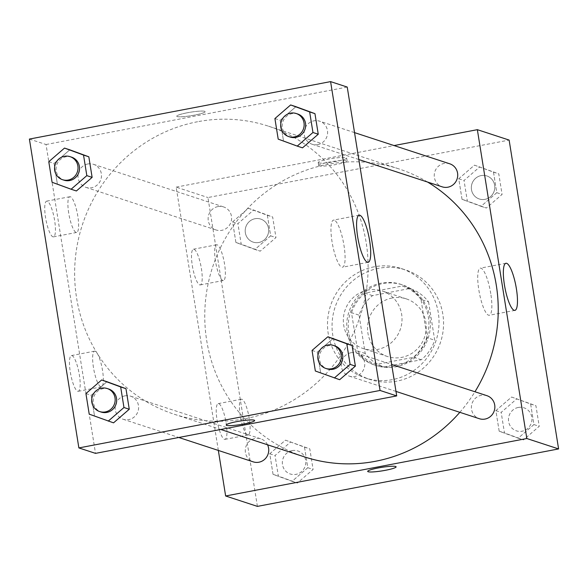 <?xml version="1.0" encoding="UTF-8"?>
<svg xmlns="http://www.w3.org/2000/svg" width="588" height="588" viewBox="0 0 588 588"><rect width="100%" height="100%" fill="white"/><g stroke="black" fill="none" stroke-linecap="round" stroke-linejoin="round"><path stroke-width="0.44" stroke-dasharray="2.94 2.21" d="M367.919 290.068A30.311 29.246 -71.9 0 0 343.429 317.924A30.311 29.246 -71.9 0 0 363.244 348.566A30.311 29.246 -71.9 0 0 400.472 328.868A30.311 29.246 -71.9 0 0 382.112 290.964A30.311 29.246 -71.9 0 0 367.919 290.068M392.13 297.998A30.311 29.246 -71.9 0 0 367.64 325.848A30.311 29.246 -71.9 0 0 387.455 356.497A30.311 29.246 -71.9 0 0 424.676 336.792A30.311 29.246 -71.9 0 0 406.315 298.888A30.311 29.246 -71.9 0 0 392.13 297.998M428.571 301.909L434.708 340.217A41.292 39.844 -71.9 0 1 421.28 359.768L383.913 366.89A41.292 39.844 -71.9 0 1 365.199 353.476L359.062 315.168A41.292 39.844 -71.9 0 1 372.498 295.617L409.858 288.495A41.292 39.844 -71.9 0 1 428.571 301.909L421.008 299.424L427.145 337.74L434.708 340.217M365.199 353.476L357.636 350.999L351.499 312.684L359.062 315.168M372.498 295.617L364.928 293.14L402.295 286.011L409.858 288.495M364.928 293.14A41.292 39.844 -71.9 0 0 351.499 312.684M357.636 350.999A41.292 39.844 -71.9 0 0 376.349 364.413L383.913 366.89M427.145 337.74A41.292 39.844 -71.9 0 1 413.709 357.291L376.349 364.413M421.008 299.424A41.292 39.844 -71.9 0 0 402.295 286.011M348.78 332.948A42.432 40.94 108.1 0 1 402.523 284.893A42.432 40.94 108.1 0 1 428.233 337.953A42.432 40.94 108.1 0 1 376.114 365.538A42.432 40.94 108.1 0 1 348.78 332.948M347.265 332.455A42.432 40.94 -71.9 0 0 374.6 365.045A42.432 40.94 -71.9 0 0 426.719 337.461A42.432 40.94 -71.9 0 0 401.016 284.394A42.432 40.94 -71.9 0 0 381.149 283.144A42.432 40.94 -71.9 0 0 347.265 332.455M413.709 357.291L421.28 359.768M378.768 268.297A57.587 55.566 -71.9 0 0 332.235 321.217A57.587 55.566 -71.9 0 0 369.889 379.444A57.587 55.566 -71.9 0 0 440.61 342.01A57.587 55.566 -71.9 0 0 405.727 269.995A57.587 55.566 -71.9 0 0 378.768 268.297M374.233 266.805A57.587 55.566 -71.9 0 0 327.692 319.732A57.587 55.566 -71.9 0 0 365.346 377.959A57.587 55.566 -71.9 0 0 436.075 340.526A57.587 55.566 -71.9 0 0 401.192 268.51A57.587 55.566 -71.9 0 0 374.233 266.805M257.404 506.386L207.939 197.539L509.127 140.076M254.935 249.437L235.906 242.469L232.613 221.889L248.342 208.292L267.364 215.259L270.656 235.839L254.935 249.437L235.906 242.469L232.613 221.889L248.342 208.292L267.364 215.259L270.656 235.839L254.935 249.437L260.227 251.172L241.205 244.204L237.905 223.624L253.634 210.026L272.663 216.994L275.956 237.567L260.227 251.172M285.481 440.162L304.503 447.137L307.803 467.71L292.074 481.315L273.045 474.34L269.752 453.767L285.481 440.162L304.503 447.137L307.803 467.71L292.074 481.315L273.045 474.34L269.752 453.767L285.481 440.162L309.803 448.872L313.095 469.445L297.366 483.049L278.344 476.074L275.044 455.502L290.773 441.897M511.604 397.025L530.633 404L533.926 424.573L518.197 438.178L499.175 431.202L495.875 410.63L511.604 397.025L530.633 404L533.926 424.573L518.197 438.178L499.175 431.202L495.875 410.63L511.604 397.025L535.925 405.735L539.225 426.307L523.496 439.912L504.467 432.937L501.174 412.364L516.903 398.76M474.465 165.154L493.494 172.122L496.786 192.695L481.058 206.3L462.036 199.325L458.736 178.752L474.465 165.154L493.494 172.122L496.786 192.695L481.058 206.3L462.036 199.325L458.736 178.752L474.465 165.154L498.786 173.857L502.079 194.43L486.35 208.034L467.328 201.059L464.035 180.487L479.764 166.882M396.121 466.835L396.121 466.828A14.399 1.779 170.9 0 0 396.121 466.828A14.399 1.779 170.9 0 0 395.658 466.482A14.399 1.779 170.9 0 0 379.951 467.629A14.399 1.779 170.9 0 0 367.691 471.385L367.691 471.385M490.774 293.669A23.976 5.557 79.2 0 0 480.293 268.157A23.976 5.557 79.2 0 0 479.33 292.75A23.976 5.557 79.2 0 0 489.282 315.264A23.976 5.557 79.2 0 0 490.774 293.669M318.674 162.883A14.399 1.779 170.9 0 0 334.381 161.737A14.399 1.779 170.9 0 0 346.648 157.981A14.399 1.779 170.9 0 0 332.154 158.503A14.399 1.779 170.9 0 0 318.218 162.538A14.399 1.779 170.9 0 0 318.674 162.883M218.339 450.43L176.165 187.131L207.939 197.539M176.165 187.131L394.07 145.559M319.159 165.875A14.399 1.779 -9.1 0 1 318.696 165.529A14.399 1.779 -9.1 0 1 332.632 161.494A14.399 1.779 -9.1 0 1 347.126 160.98A14.399 1.779 -9.1 0 1 334.866 164.728A14.399 1.779 -9.1 0 1 319.159 165.875M217.053 420.008A18.184 4.212 79.2 0 0 224.998 439.361A18.184 4.212 79.2 0 0 225.726 420.707A18.184 4.212 79.2 0 0 218.177 403.633A18.184 4.212 79.2 0 0 217.053 420.008M192.313 265.585A18.184 4.212 79.2 0 0 200.258 284.93A18.184 4.212 79.2 0 0 200.993 266.283A18.184 4.212 79.2 0 0 193.445 249.209A18.184 4.212 79.2 0 0 192.313 265.585M240.22 415.591A18.184 4.212 -100.8 0 1 241.352 399.215A18.184 4.212 -100.8 0 1 248.893 416.282A18.184 4.212 -100.8 0 1 248.165 434.936A18.184 4.212 -100.8 0 1 240.22 415.591M215.48 261.16A18.184 4.212 -100.8 0 1 216.612 244.784A18.184 4.212 -100.8 0 1 224.16 261.858A18.184 4.212 -100.8 0 1 223.433 280.513A18.184 4.212 -100.8 0 1 215.48 261.16M449.761 163.802A12.12 11.701 -71.9 0 0 434.87 171.681A12.12 11.701 -71.9 0 0 442.213 186.844M267.547 444.8A12.12 11.701 -71.9 0 0 260.778 438.817A12.12 11.701 -71.9 0 0 255.096 438.457A12.12 11.701 -71.9 0 0 245.306 449.6A12.12 11.701 -71.9 0 0 253.23 461.859M217.957 206.579A12.12 11.701 -71.9 0 0 208.159 217.722A12.12 11.701 -71.9 0 0 216.09 229.981A12.12 11.701 -71.9 0 0 230.981 222.102A12.12 11.701 -71.9 0 0 223.638 206.939A12.12 11.701 -71.9 0 0 217.957 206.579M486.901 395.673A12.12 11.701 -71.9 0 0 481.227 395.32A12.12 11.701 -71.9 0 0 471.429 406.462A12.12 11.701 -71.9 0 0 479.352 418.715M427.564 182.045A151.542 146.221 -71.9 0 0 398.657 168.815A151.542 146.221 -71.9 0 0 327.714 164.339A151.542 146.221 -71.9 0 0 205.249 303.614A151.542 146.221 -71.9 0 0 304.334 456.847M459.831 412.32A151.542 146.221 -71.9 0 0 474.957 391.762M197.59 121.731A151.542 146.221 -71.9 0 0 75.124 260.999A151.542 146.221 -71.9 0 0 174.217 414.231A151.542 146.221 -71.9 0 0 360.334 315.719A151.542 146.221 -71.9 0 0 268.532 126.199A151.542 146.221 -71.9 0 0 197.59 121.731M317.77 144.589A12.12 11.701 108.1 0 1 312.096 144.229A12.12 11.701 108.1 0 1 304.753 129.073A12.12 11.701 108.1 0 1 319.637 121.187A12.12 11.701 108.1 0 1 327.567 133.447A12.12 11.701 108.1 0 1 317.77 144.589M124.979 395.849A12.12 11.701 -71.9 0 0 115.182 406.984A12.12 11.701 -71.9 0 0 123.112 419.244A12.12 11.701 -71.9 0 0 137.996 411.365A12.12 11.701 -71.9 0 0 130.654 396.202A12.12 11.701 -71.9 0 0 124.979 395.849M87.84 163.971A12.12 11.701 -71.9 0 0 78.042 175.114A12.12 11.701 -71.9 0 0 85.966 187.366A12.12 11.701 -71.9 0 0 100.857 179.487A12.12 11.701 -71.9 0 0 93.514 164.324A12.12 11.701 -71.9 0 0 87.84 163.971M351.102 352.704A12.12 11.701 -71.9 0 0 341.305 363.847A12.12 11.701 -71.9 0 0 349.235 376.107A12.12 11.701 -71.9 0 0 364.126 368.228A12.12 11.701 -71.9 0 0 356.784 353.065A12.12 11.701 -71.9 0 0 351.102 352.704M29.4 139.069L46.04 144.523L95.513 453.37M46.04 144.523L347.236 87.061M77.675 391.255A18.184 4.212 79.2 0 0 78.233 391.299A18.184 4.212 79.2 0 0 78.961 372.645A18.184 4.212 79.2 0 0 71.42 355.571A18.184 4.212 79.2 0 0 70.288 371.947A18.184 4.212 79.2 0 0 77.675 391.255M47.238 201.192A18.184 4.212 79.2 0 0 46.68 201.147A18.184 4.212 79.2 0 0 45.548 217.523A18.184 4.212 79.2 0 0 53.493 236.868A18.184 4.212 79.2 0 0 54.434 219.361A18.184 4.212 79.2 0 0 47.238 201.192M283.497 140.863L302.519 147.838L283.497 140.863L280.197 120.29L283.497 140.863L278.197 139.128M295.926 106.685L280.197 120.29L295.926 106.685M320.636 372.741L339.658 379.708L320.636 372.741L317.344 352.161L320.636 372.741L315.337 371.006M333.065 338.563L317.344 352.161L333.065 338.563M94.506 415.878L113.535 422.845L94.506 415.878L91.213 395.305L94.506 415.878L89.214 414.143M106.942 381.7L91.213 395.305L106.942 381.7M69.803 149.822L54.074 163.427L57.367 184L76.396 190.975L57.367 184L54.074 163.427L69.803 149.822M93.455 367.529A18.184 4.212 -100.8 0 1 94.587 351.154A18.184 4.212 -100.8 0 1 102.136 368.228A18.184 4.212 -100.8 0 1 101.401 386.875A18.184 4.212 -100.8 0 1 93.455 367.529M68.715 213.106A18.184 4.212 -100.8 0 1 69.847 196.723A18.184 4.212 -100.8 0 1 77.395 213.797A18.184 4.212 -100.8 0 1 76.668 232.451A18.184 4.212 -100.8 0 1 68.715 213.106M187.374 112.756A14.399 1.779 170.9 0 0 176.753 116.211A14.399 1.779 170.9 0 0 191.247 115.689A14.399 1.779 170.9 0 0 205.183 111.654A14.399 1.779 170.9 0 0 187.374 112.756A14.399 1.779 -9.1 0 1 205.183 111.661A14.399 1.779 -9.1 0 1 191.247 115.696A14.399 1.779 -9.1 0 1 176.753 116.218A14.399 1.779 -9.1 0 1 187.374 112.764M334.263 220.155A23.976 5.557 79.2 0 0 333.528 220.096A23.976 5.557 79.2 0 0 332.565 244.696A23.976 5.557 79.2 0 0 342.517 267.202A23.976 5.557 79.2 0 0 343.76 244.116A23.976 5.557 79.2 0 0 334.263 220.155M254.648 420.508L254.648 420.501A14.399 1.779 170.9 0 0 254.648 420.501A14.399 1.779 170.9 0 0 240.154 421.023A14.399 1.779 170.9 0 0 226.218 425.058L226.218 425.058M297.704 114.006A12.12 11.701 -71.9 0 0 292.023 113.646A12.12 11.701 -71.9 0 0 282.225 124.788A12.12 11.701 -71.9 0 0 290.156 137.048M274.905 118.556L280.197 120.29M334.844 345.884A12.12 11.701 -71.9 0 0 329.162 345.524A12.12 11.701 -71.9 0 0 319.372 356.666A12.12 11.701 -71.9 0 0 327.296 368.926M312.044 350.433L317.344 352.161M71.574 157.143A12.12 11.701 -71.9 0 0 65.9 156.783A12.12 11.701 -71.9 0 0 56.103 167.925A12.12 11.701 -71.9 0 0 64.026 180.185M52.075 182.265L57.367 184M48.775 161.693L54.074 163.427M108.714 389.021A12.12 11.701 -71.9 0 0 103.04 388.661A12.12 11.701 -71.9 0 0 93.242 399.803A12.12 11.701 -71.9 0 0 101.173 412.063M85.922 393.57L91.213 395.305M481.153 175.584A12.12 11.701 -71.9 0 0 471.355 186.719A12.12 11.701 -71.9 0 0 479.286 198.979A12.12 11.701 -71.9 0 0 494.177 191.1A12.12 11.701 -71.9 0 0 486.827 175.937A12.12 11.701 -71.9 0 0 481.153 175.584A12.12 11.701 -71.9 0 0 471.37 186.727A12.12 11.701 -71.9 0 0 479.293 198.987A12.12 11.701 -71.9 0 0 494.185 191.107A12.12 11.701 -71.9 0 0 486.842 175.944A12.12 11.701 -71.9 0 0 481.168 175.584M481.058 206.3L486.35 208.034M462.036 199.325L467.328 201.059M458.736 178.752L464.035 180.487M493.494 172.122L498.786 173.857M496.786 192.695L502.079 194.43M518.293 407.455A12.12 11.701 -71.9 0 0 508.495 418.597A12.12 11.701 -71.9 0 0 516.426 430.857A12.12 11.701 -71.9 0 0 531.317 422.978A12.12 11.701 -71.9 0 0 523.974 407.815A12.12 11.701 -71.9 0 0 518.293 407.455M518.197 438.178L523.496 439.912M499.175 431.202L504.467 432.937M495.875 410.63L501.174 412.364M530.633 404L535.925 405.735M533.926 424.573L539.225 426.307M518.307 407.462A12.12 11.701 -71.9 0 0 508.51 418.605A12.12 11.701 -71.9 0 0 516.44 430.864A12.12 11.701 -71.9 0 0 531.324 422.978A12.12 11.701 -71.9 0 0 523.981 407.822A12.12 11.701 -71.9 0 0 518.307 407.462M255.03 218.721A12.12 11.701 -71.9 0 0 245.233 229.864A12.12 11.701 -71.9 0 0 253.156 242.116A12.12 11.701 -71.9 0 0 268.047 234.237A12.12 11.701 -71.9 0 0 260.704 219.074A12.12 11.701 -71.9 0 0 255.03 218.721A12.12 11.701 -71.9 0 0 245.24 229.864A12.12 11.701 -71.9 0 0 253.171 242.124A12.12 11.701 -71.9 0 0 268.062 234.244A12.12 11.701 -71.9 0 0 260.719 219.081A12.12 11.701 -71.9 0 0 255.038 218.721M235.906 242.469L241.205 244.204M232.613 221.889L237.905 223.624M248.342 208.292L253.634 210.026M267.364 215.259L272.663 216.994M270.656 235.839L275.956 237.567M292.17 450.592A12.12 11.701 -71.9 0 0 282.372 461.734A12.12 11.701 -71.9 0 0 290.296 473.994A12.12 11.701 -71.9 0 0 305.187 466.115A12.12 11.701 -71.9 0 0 297.844 450.952A12.12 11.701 -71.9 0 0 292.17 450.592M292.074 481.315L297.366 483.049M273.045 474.34L278.344 476.074M269.752 453.767L275.044 455.502M304.503 447.137L309.803 448.872M307.803 467.71L313.095 469.445M292.185 450.599A12.12 11.701 -71.9 0 0 282.387 461.742A12.12 11.701 -71.9 0 0 290.31 474.001A12.12 11.701 -71.9 0 0 305.201 466.115A12.12 11.701 -71.9 0 0 297.859 450.959A12.12 11.701 -71.9 0 0 292.185 450.599M406.315 298.888L382.112 290.964M387.455 356.497L363.244 348.566M374.6 365.045L376.114 365.538M401.016 284.394L402.523 284.893M365.346 377.959L369.889 379.444M401.192 268.51L405.727 269.995M505.923 263.27L480.293 268.157M514.904 310.376L489.282 315.264M318.218 162.538L318.696 165.529M346.648 157.981L347.126 160.98M224.998 439.361L248.165 434.936M218.177 403.633L241.352 399.215M200.258 284.93L223.433 280.513M193.445 249.209L216.612 244.784M174.217 414.231L220.765 429.475M268.532 126.199L398.657 168.815M354.535 132.616L319.637 121.187M358.842 159.539L312.096 144.229M123.112 419.244L178.803 437.487M130.654 396.202L260.778 438.817M85.966 187.366L216.09 229.981M93.514 164.324L223.638 206.939M349.235 376.107L395.989 391.417M356.784 353.065L391.674 364.494M78.233 391.299L101.401 386.875M71.42 355.571L94.587 351.154M53.493 236.868L76.668 232.451M46.68 201.147L69.847 196.723M359.158 215.208L333.528 220.096M368.139 262.314L342.517 267.202"/><path stroke-width="0.88" d="M394.07 145.559L477.353 129.676L509.127 140.076L558.6 448.931L257.404 506.386L225.638 495.985L218.339 450.43M395.658 466.49A14.399 1.779 -9.1 0 1 396.121 466.835A14.399 1.779 -9.1 0 1 382.185 470.87A14.399 1.779 -9.1 0 1 367.691 471.385A14.399 1.779 -9.1 0 1 379.951 467.636A14.399 1.779 -9.1 0 1 395.658 466.49M477.353 129.676L526.826 438.523L558.6 448.931M526.826 438.523L225.638 495.985M367.691 471.385A14.399 1.779 170.9 0 0 382.185 470.863A14.399 1.779 170.9 0 0 396.121 466.835M516.396 288.781A23.976 5.557 -100.8 0 1 514.904 310.376A23.976 5.557 -100.8 0 1 504.952 287.863A23.976 5.557 -100.8 0 1 505.923 263.27A23.976 5.557 -100.8 0 1 516.396 288.781M358.842 159.539L442.213 186.844A12.12 11.701 -71.9 0 0 447.887 187.197A12.12 11.701 -71.9 0 0 457.685 176.062A12.12 11.701 -71.9 0 0 449.761 163.802L354.535 132.616M178.803 437.487L253.23 461.859A12.12 11.701 -71.9 0 0 265.82 458.125A12.12 11.701 -71.9 0 0 267.547 444.8M395.989 391.417L479.352 418.715A12.12 11.701 -71.9 0 0 494.243 410.836A12.12 11.701 -71.9 0 0 486.901 395.673L391.674 364.494M220.765 429.475L304.334 456.847A151.542 146.221 -71.9 0 0 459.831 412.32M474.957 391.762A151.542 146.221 -71.9 0 0 427.564 182.045M330.596 81.614L347.236 87.061L396.709 395.915L95.513 453.37L78.873 447.924L29.4 139.069L330.596 81.614L380.061 390.461L78.873 447.924M302.519 147.838L318.248 134.233L314.955 113.66L295.926 106.685L314.955 113.66L318.248 134.233L302.519 147.838L297.227 146.103L278.197 139.128L274.905 118.556L290.634 104.951L309.656 111.926L312.956 132.498L297.227 146.103M339.658 379.708L355.387 366.111L352.094 345.531L333.065 338.563L352.094 345.531L355.387 366.111L339.658 379.708L315.337 371.006L312.044 350.433L327.773 336.828L346.795 343.796L350.095 364.376L334.366 377.974M113.535 422.845L129.264 409.248L125.964 388.675L106.942 381.7L125.964 388.675L129.264 409.248L113.535 422.845L89.214 414.143L85.922 393.57L101.651 379.966L120.672 386.941L123.965 407.513L108.236 421.118M88.825 156.798L69.803 149.822L88.825 156.798L92.125 177.37L88.825 156.798L83.533 155.063L86.826 175.636L71.097 189.24L52.075 182.265L48.775 161.693L64.504 148.088L83.533 155.063M76.396 190.975L92.125 177.37L76.396 190.975L71.097 189.24M359.885 215.267A23.976 5.557 -100.8 0 1 369.382 239.22A23.976 5.557 -100.8 0 1 368.139 262.314A23.976 5.557 -100.8 0 1 358.188 239.801A23.976 5.557 -100.8 0 1 359.158 215.208A23.976 5.557 -100.8 0 1 359.885 215.267M380.061 390.461L396.709 395.915M226.218 425.058A14.399 1.779 170.9 0 0 244.027 423.955A14.399 1.779 -9.1 0 1 226.218 425.065A14.399 1.779 -9.1 0 1 240.154 421.03A14.399 1.779 -9.1 0 1 254.648 420.508A14.399 1.779 -9.1 0 1 244.027 423.963A14.399 1.779 170.9 0 0 254.648 420.508M288.642 136.556L290.156 137.048A12.12 11.701 -71.9 0 0 305.047 129.169A12.12 11.701 -71.9 0 0 297.704 114.006L296.19 113.506A12.12 11.701 -71.9 0 0 290.509 113.153A12.12 11.701 -71.9 0 0 280.719 124.296A12.12 11.701 -71.9 0 0 288.642 136.556A12.12 11.701 -71.9 0 0 303.533 128.669A12.12 11.701 -71.9 0 0 296.19 113.506M290.634 104.951L295.926 106.685M309.656 111.926L314.955 113.66M312.956 132.498L318.248 134.233M325.781 368.426L327.296 368.926A12.12 11.701 -71.9 0 0 342.187 361.039A12.12 11.701 -71.9 0 0 334.844 345.884L333.33 345.384A12.12 11.701 -71.9 0 0 327.656 345.031A12.12 11.701 -71.9 0 0 317.858 356.166A12.12 11.701 -71.9 0 0 325.781 368.426A12.12 11.701 -71.9 0 0 340.673 360.547A12.12 11.701 -71.9 0 0 333.33 345.384M327.773 336.828L333.065 338.563M346.795 343.796L352.094 345.531M350.095 364.376L355.387 366.111M62.519 179.693L64.026 180.185A12.12 11.701 -71.9 0 0 78.917 172.306A12.12 11.701 -71.9 0 0 71.574 157.143L70.06 156.651A12.12 11.701 -71.9 0 0 64.386 156.29A12.12 11.701 -71.9 0 0 54.588 167.433A12.12 11.701 -71.9 0 0 62.519 179.693A12.12 11.701 -71.9 0 0 77.403 171.806A12.12 11.701 -71.9 0 0 70.06 156.651M64.504 148.088L69.803 149.822M86.826 175.636L92.125 177.37M99.659 411.563L101.173 412.063A12.12 11.701 -71.9 0 0 116.056 404.184A12.12 11.701 -71.9 0 0 108.714 389.021L107.2 388.521A12.12 11.701 -71.9 0 0 101.526 388.168A12.12 11.701 -71.9 0 0 91.728 399.311A12.12 11.701 -71.9 0 0 99.659 411.563A12.12 11.701 -71.9 0 0 114.55 403.684A12.12 11.701 -71.9 0 0 107.2 388.521M101.651 379.966L106.942 381.7M120.672 386.941L125.964 388.675M123.965 407.513L129.264 409.248"/></g></svg>
